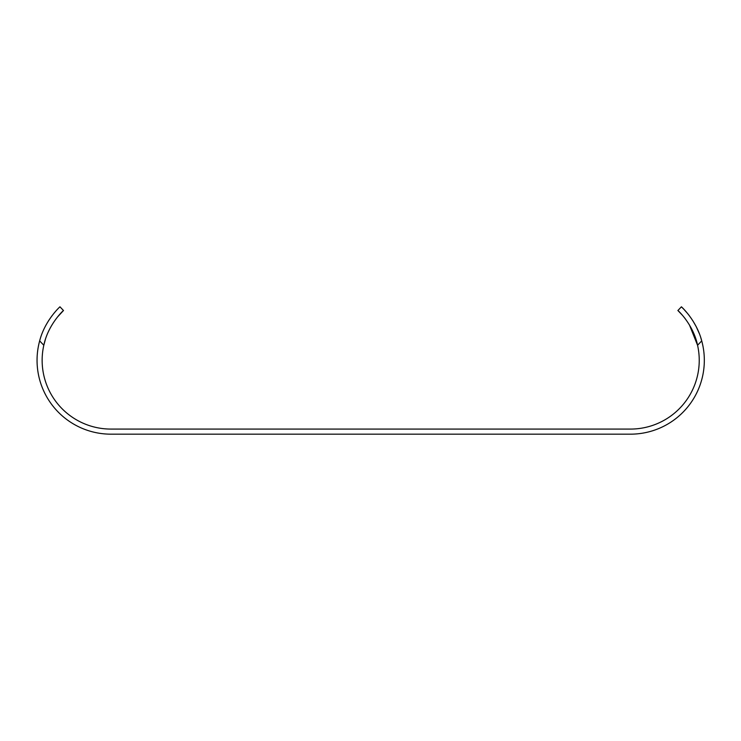 <?xml version="1.0" encoding="UTF-8"?>
<svg xmlns="http://www.w3.org/2000/svg" width="741" height="741" viewBox="0 0 741 741"><rect width="100%" height="100%" fill="white"/><g stroke="black" fill="none" stroke-linecap="round" stroke-linejoin="round"><path stroke-width="1.11" d="M57.437 317.074L63.485 310.516C64.097 309.766 48.202 324.002 43.812 345.26L45.358 339.517M689.436 324.929L697.568 345.26A68.765 68.765 0 0 1 630.471 429.076L110.909 429.076A68.765 68.765 0 0 1 43.812 345.26L39.653 340.888A73.859 73.859 0 0 0 110.909 434.17L630.471 434.17A73.859 73.859 0 0 0 701.727 340.888L700.801 337.766M39.653 340.888C44.951 320.093 60.549 306.135 59.975 306.83L63.485 310.516M55.251 311.766L53.824 313.443M51.916 315.87L48.526 320.77M699.3 333.524L696.262 326.744M696.16 326.54L692.826 320.733M689.343 315.712L687.907 313.878M687.667 313.591L683.73 309.145M683.572 308.978L681.405 306.83C680.822 306.144 696.392 320.038 701.727 340.888L697.568 345.26C693.206 324.058 677.283 309.757 677.895 310.516L682.48 315.323M684.202 317.398L685.481 319.056M677.895 310.516L681.405 306.83"/></g></svg>
